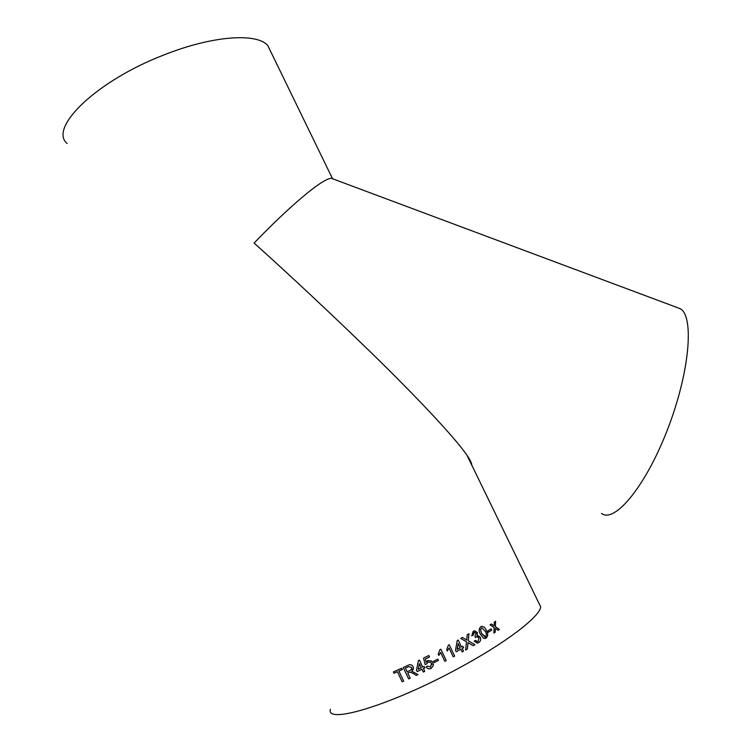 <?xml version="1.0" encoding="UTF-8"?>
<svg xmlns="http://www.w3.org/2000/svg" width="752" height="752" viewBox="0 0 752 752"><rect width="100%" height="100%" fill="white"/><g stroke="black" fill="none" stroke-linecap="round" stroke-linejoin="round"><path stroke-width="1.13" d="M454.631 656.101L453.249 656.853L449.019 647.998L447.308 651.016L446.669 649.672L448.324 645.235L449.217 644.755L454.631 656.101L449.207 644.755M330.419 709.305C325.306 724.655 390.448 705.329 457.282 668.979C506.011 642.894 540.594 616.179 540.641 606.77L538.817 603.019M67.116 143.482C48.278 127.934 96.698 80.624 164.303 54.811C213.164 35.4 257.128 32.75 267.815 45.59L271.322 52.809M471.739 465.046C471.833 463.27 470.244 459.989 466.964 455.214C453.823 436.207 414.596 395.044 372.541 353.976C328.737 311.535 289.257 274.574 254.11 243.075C277.45 218.531 319.121 179.343 331.228 178.252L333.371 179.051M487.794 630.947L491.103 628.851L491.723 630.138L488.415 632.235L487.794 630.947M480.744 626.754L481.637 626.369C483.846 626.519 485.444 627.929 486.422 630.599C488.208 633.541 488.133 636.042 486.196 638.091L483.574 638.298L480.443 634.265C478.667 631.295 478.761 628.785 480.744 626.754M475.358 640.356L477.435 641.559L478.178 641.277L479.015 637.893L476.871 636.624L475.452 637.527L474.954 636.145L476.148 633.25L474.456 632.3L473.064 635.224L471.72 635.825L473.234 631.248L474.296 630.843L477.37 632.46L477.116 635.478L480.255 637.16C481.12 639.491 480.622 641.306 478.751 642.603L477.539 643.063L474.155 641.249L475.358 640.356L477.266 641.578M468.073 642.706L467.387 649.032L465.601 650.048L466.513 641.794L460.722 638.439L462.489 637.442L466.701 640.055L467.255 634.726L468.985 633.729L468.27 640.807L474.907 644.699L473.196 645.695L468.045 642.697L467.359 649.032L465.601 650.029M458.165 640.046L461.512 647.002L458.175 640.037L457.235 640.563L455.515 650.311L456.21 651.758L460.854 649.211L462.17 651.965L463.523 651.213L462.198 648.459L463.542 647.698L462.856 646.25L463.542 647.698M461.512 647.002L462.856 646.25M446.246 660.566L444.836 661.299L440.616 652.435L438.867 655.434L438.228 654.09L439.92 649.672L440.822 649.192L446.246 660.566L440.822 649.202M433.669 661.215L437.796 659.119L438.416 660.435L434.289 662.531L433.669 661.215L434.289 662.531L438.416 660.435M427.521 666.075L430.529 667.118L431.507 663.349L430.84 662.352L428.104 662.004L426.685 663.96L425.19 664.514L423.564 658.113L428.837 655.5L429.533 656.966L425.416 659.006L426.252 662.23L427.879 660.491L431.817 661.074L432.889 662.55L433.312 665.652L431.14 668.443C429.082 669.327 427.427 668.829 426.158 666.921L427.521 666.075M424.871 667.898L423.451 668.603L424.871 667.908L424.175 666.451L422.756 667.137L419.428 660.124L418.432 660.613L416.505 670.126L418.432 660.604M423.451 668.603L424.767 671.376L423.338 672.062L422.022 669.289L417.191 671.583L416.505 670.126L417.191 671.583M410.16 672.062L407.781 673.096L410.141 672.081L413.703 673.67L410.141 672.081M407.781 673.096L410.197 678.21L408.665 678.906L403.279 667.522L408.016 665.351C410.15 664.166 411.87 664.618 413.149 666.704L413.497 668.5L411.682 671.132L417.999 674.6L416.213 675.437L413.703 673.67L416.213 675.437L417.99 674.591M398.917 671.066L402.376 669.524L401.756 668.208L393.39 671.912L394.01 673.228L397.413 671.733L402.16 681.801L403.674 681.133L398.917 671.066L402.367 669.515M495.794 628.7L495.361 628.409L495.201 632.206L493.867 633.071L494.12 627.572L490.06 624.856L491.394 624L494.186 625.88L494.327 622.101L495.596 621.265L495.418 626.717L499.403 629.443L498.134 630.289L495.794 628.7M676.255 307.211L680.504 308.799C694.397 317.015 689.556 373.02 667.334 430.012C645.254 487.089 614.365 523.627 601.478 513.409M493.867 633.052L495.154 632.216L495.361 628.409M498.115 630.279L499.403 629.443M495.549 621.302L495.418 626.717M495.38 626.726L499.356 629.452M491.366 624.019L494.186 625.88M393.418 671.903L394.01 673.228M394.029 673.2L397.432 671.715L402.16 681.801L403.674 681.124M411.692 671.104L413.196 669.562M403.298 667.513L408.665 678.906M408.674 678.887L410.197 678.201M408.693 666.639L405.431 668.133L408.703 666.62L411.617 667.466L408.703 666.62M411.654 669.224L411.626 667.447L411.814 668.735L410.084 670.446L407.161 671.78L405.431 668.133M417.2 671.564L422.032 669.271L423.338 672.062L424.758 671.367M421.327 667.823L419.39 663.706L418.253 669.299L421.327 667.823L419.381 663.725M431.892 664.627L430.84 662.343L428.104 661.986L426.694 663.95L425.2 664.495L423.564 658.113M425.416 659.006L429.524 656.947M433.34 663.941L433.312 665.633L431.14 668.425C429.091 669.308 427.427 668.81 426.168 666.921M437.796 659.119L438.416 660.416M440.616 652.435L438.858 655.415M444.827 661.29L446.237 660.557M449.019 647.998L447.308 650.997M453.24 656.834L454.612 656.092M462.16 651.956L463.523 651.213L462.179 648.45L463.523 647.698M460.826 649.202L456.201 651.749M458.184 643.674L457.188 649.38L460.158 647.754L458.203 643.674L457.207 649.38M473.177 645.686L474.879 644.699L468.242 640.807L468.957 633.748M462.471 637.452L466.701 640.055M477.031 636.606L475.443 637.499M474.615 632.282L473.863 632.526L473.036 635.233L471.72 635.816M474.531 630.806L477.332 632.47L477.078 635.478M477.614 635.384L480.227 637.17C481.083 639.491 480.584 641.306 478.723 642.612L477.182 643.101M481.797 626.341C483.903 626.632 485.435 628.052 486.384 630.608L486.384 630.608C488.161 633.551 488.086 636.051 486.159 638.1L484.965 638.542M481.882 627.845L480.434 629.584L481.628 633.522L484.984 637.01M485.566 636.803C486.704 635.196 486.6 633.372 485.247 631.323L481.806 627.854L480.472 629.574L481.665 633.522L485.566 636.803M488.415 632.216L491.723 630.138M491.075 628.879L491.686 630.148M540.641 606.77L466.964 455.214M332.365 178.365L267.815 45.59M331.228 178.252L680.504 308.799"/></g></svg>
